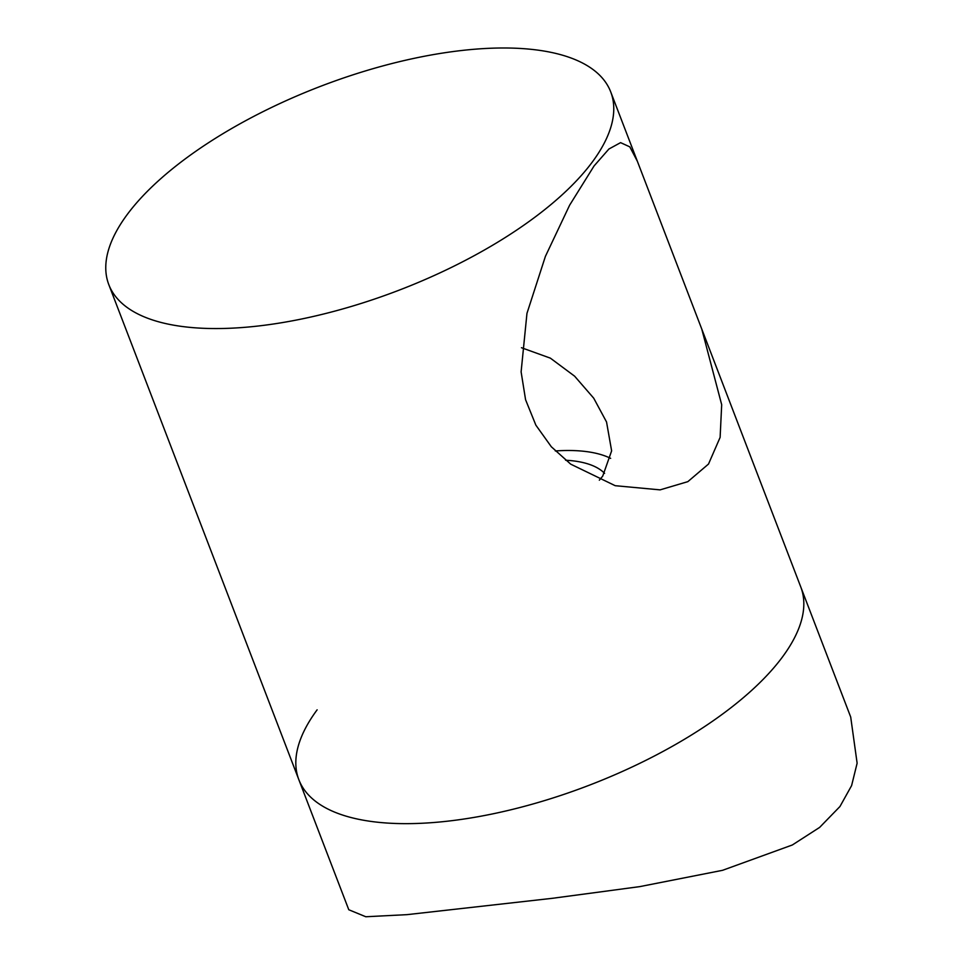 <?xml version="1.0" encoding="UTF-8"?>
<svg xmlns="http://www.w3.org/2000/svg" width="965" height="965" viewBox="0 0 965 965"><rect width="100%" height="100%" fill="white"/><g stroke="black" fill="none" stroke-linecap="round" stroke-linejoin="round"><path stroke-width="1.45" d="M555.297 450.957A146.632 59.577 159 0 1 610.652 458.363M701.76 329.029L721.687 404.697L720.119 437.374L708.503 464.056L687.852 481.644L660.084 489.87L615.2 485.697L570.725 464.165L551.353 446.795L535.865 425.155L525.575 399.727L521.112 371.863L526.962 313.372L545.406 256.364L569.615 205.207L594.066 165.944L608.915 149.008L620.591 142.639L629.807 146.861L637.346 161.239L800.793 587.022A268.825 109.226 159 0 1 782.519 656.9A268.825 109.226 159 0 1 517.18 808.224A268.825 109.226 159 0 1 298.848 779.696A268.825 109.226 159 0 1 317.123 709.83M839.96 806.511L851.6 785.606L857.125 763.194L850.708 717.067L800.793 587.022A268.825 109.226 159 0 1 782.519 656.9A268.825 109.226 159 0 1 517.18 808.224A268.825 109.226 159 0 1 298.848 779.696L348.775 909.742L365.795 916.75L406.977 914.651L552.487 898.294L639.723 886.63L722.568 870.309L792.337 844.978L819.635 827.403L839.96 806.511M565.599 460.233A128.297 52.134 159 0 1 604.597 473.357M599.325 480.184L602.727 476.095L611.629 450.86L606.539 421.97L593.716 398.183L574.621 376.181L550.376 358.148L521.462 347.714M108.804 284.615A268.825 109.226 159 0 1 127.066 214.737A268.825 109.226 159 0 1 461.596 50.506A268.825 109.226 159 0 1 610.736 91.94A268.825 109.226 159 0 1 592.474 161.806A268.825 109.226 159 0 1 257.957 326.037A268.825 109.226 159 0 1 108.804 284.615L298.848 779.696M610.736 91.94L637.346 161.239"/></g></svg>
